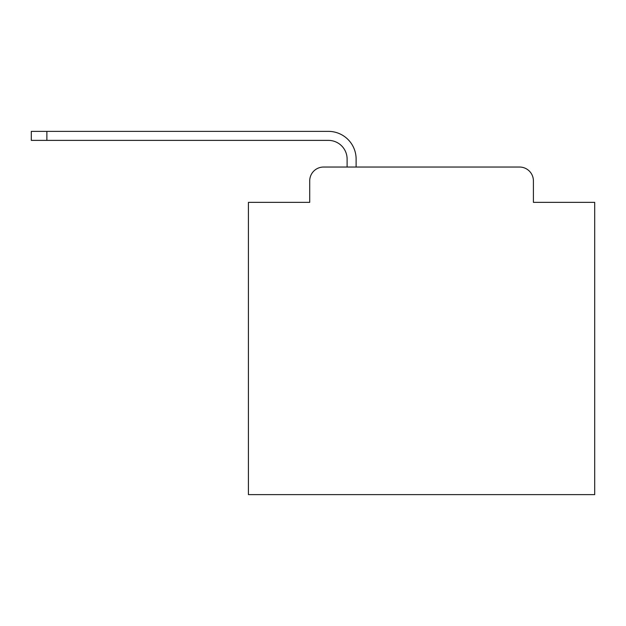 <?xml version="1.0" encoding="UTF-8"?>
<svg xmlns="http://www.w3.org/2000/svg" width="626" height="626" viewBox="0 0 626 626"><rect width="100%" height="100%" fill="white"/><g stroke="black" fill="none" stroke-linecap="round" stroke-linejoin="round"><path stroke-width="0.94" d="M309.714 180.891L309.714 202.362L309.714 180.891A13.85 13.85 0 0 1 323.564 167.04L347.109 167.04L347.109 159.074A18.702 18.702 0 0 0 328.407 140.381L31.3 140.381L31.3 131.374L328.407 131.374A27.7 27.7 0 0 1 356.116 159.074L356.116 167.04L519.557 167.04L323.564 167.04M533.407 202.362L533.407 180.891L533.407 202.362L594.7 202.362L594.7 494.626L248.42 494.626L248.42 202.362L309.714 202.362M533.407 180.891A13.85 13.85 0 0 0 519.557 167.04M347.109 159.074A18.702 18.702 0 0 0 328.407 140.381A18.702 18.702 0 0 1 347.109 159.074A18.702 18.702 0 0 0 328.407 140.381A18.702 18.702 0 0 1 347.109 159.074A18.702 18.702 0 0 0 328.407 140.381A18.702 18.702 0 0 1 347.109 159.074A18.702 18.702 0 0 0 328.407 140.381A18.702 18.702 0 0 1 347.109 159.074A18.702 18.702 0 0 0 328.407 140.381A18.702 18.702 0 0 1 347.109 159.074A18.702 18.702 0 0 0 328.407 140.381A18.702 18.702 0 0 1 347.109 159.074A18.702 18.702 0 0 0 328.407 140.381A18.702 18.702 0 0 1 347.109 159.074A18.702 18.702 0 0 0 328.407 140.381A18.702 18.702 0 0 1 347.109 159.074A18.702 18.702 0 0 0 328.407 140.381A18.702 18.702 0 0 1 347.109 159.074A18.702 18.702 0 0 0 328.407 140.381A18.702 18.702 0 0 1 347.109 159.074A18.702 18.702 0 0 0 328.407 140.381A18.702 18.702 0 0 1 347.109 159.074A18.702 18.702 0 0 0 328.407 140.381A18.702 18.702 0 0 1 347.109 159.074A18.702 18.702 0 0 0 328.407 140.381A18.702 18.702 0 0 1 347.109 159.074A18.702 18.702 0 0 0 328.407 140.381M46.88 140.381L46.88 131.374L328.407 131.374"/></g></svg>
